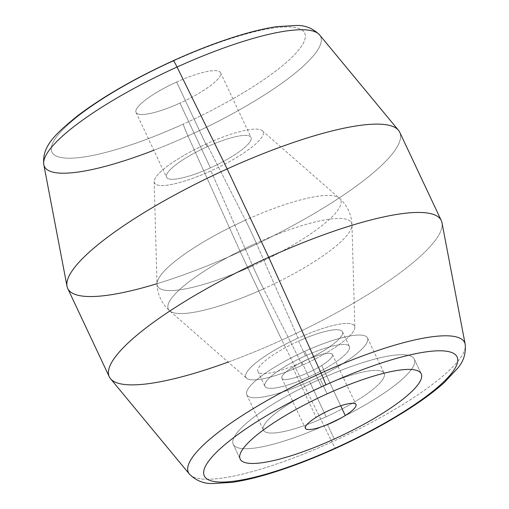 <?xml version="1.0" encoding="UTF-8"?>
<svg xmlns="http://www.w3.org/2000/svg" width="509" height="509" viewBox="0 0 509 509"><rect width="100%" height="100%" fill="white"/><g stroke="black" fill="none" stroke-linecap="round" stroke-linejoin="round"><path stroke-width="0.38" stroke-dasharray="2.54 1.91" d="M176.629 82.025L207.106 146.802A46.701 10.269 -25.2 0 1 251.032 137.455A46.701 10.269 -25.2 0 1 210.452 167.875L179.97 103.098A46.701 10.269 154.8 0 0 220.55 72.679A46.701 10.269 154.8 0 0 176.629 82.025A46.701 10.269 154.8 0 0 136.043 112.444A46.701 10.269 154.8 0 0 179.97 103.098L210.452 167.875A46.701 10.269 -25.2 0 1 166.526 177.221A46.701 10.269 -25.2 0 1 207.106 146.802L176.629 82.025A46.701 10.269 -25.2 0 1 220.747 73.309A46.701 10.269 -25.2 0 1 179.97 103.098A46.701 10.269 -25.2 0 1 135.852 111.815A46.701 10.269 -25.2 0 1 176.629 82.025M173.302 61.042A139.689 30.712 154.8 0 0 51.326 150.149A139.689 30.712 154.8 0 0 183.297 124.081A139.689 30.712 154.8 0 0 305.266 34.975A139.689 30.712 154.8 0 0 173.302 61.042A139.689 30.712 -25.2 0 1 305.266 34.975A139.689 30.712 -25.2 0 1 183.297 124.081A13.342 0.827 -114.4 0 0 187.955 135.922A152.63 33.556 154.8 0 0 319.576 34.886A152.63 33.556 -25.2 0 1 187.955 135.922A13.342 0.827 65.6 0 1 183.297 124.081A139.689 30.712 -25.2 0 1 51.326 150.149A139.689 30.712 -25.2 0 1 173.302 61.042A13.342 0.827 65.6 0 1 173.327 60.666M153.845 150.27A152.63 33.556 154.8 0 0 187.955 135.922L240.28 251.732A183.463 40.332 154.8 0 0 398.483 130.291M157.014 283.698A183.463 40.332 154.8 0 0 240.28 251.732L187.955 135.922A152.63 33.556 -25.2 0 1 43.806 164.655L43.806 164.655M399.718 132.219A183.463 40.332 -25.2 0 1 240.28 251.732L281.846 340.063A183.463 40.332 154.8 0 0 441.284 220.55M228.191 362.064A183.463 40.332 154.8 0 0 281.846 340.063L240.28 251.732A183.463 40.332 -25.2 0 1 67.716 288.45M441.984 222.732A183.463 40.332 -25.2 0 1 281.846 340.063L331.963 441.958A152.63 33.556 154.8 0 0 465.194 344.345A152.63 33.556 -25.2 0 1 331.963 441.958L281.846 340.063A183.463 40.332 -25.2 0 1 110.517 378.709M189.424 474.114A152.63 33.556 154.8 0 0 331.963 441.958A13.342 0.827 -114.4 0 0 335.673 448.334A13.342 0.827 65.6 0 1 331.963 441.958A152.63 33.556 -25.2 0 1 189.424 474.114M320.193 379.135L327.122 393.858L320.193 379.135A100.069 22.002 154.8 0 0 233.23 444.325A100.069 22.002 154.8 0 0 327.357 424.296A100.069 22.002 154.8 0 0 414.32 359.112A100.069 22.002 154.8 0 0 320.193 379.135A100.069 22.002 -25.2 0 1 414.733 360.467A100.069 22.002 -25.2 0 1 327.357 424.296L334.286 439.019L327.357 424.296A100.069 22.002 -25.2 0 1 232.817 442.97A100.069 22.002 -25.2 0 1 320.193 379.135L327.122 393.858L320.193 379.135A100.069 22.002 -25.2 0 1 414.32 359.112A100.069 22.002 -25.2 0 1 327.357 424.296A100.069 22.002 -25.2 0 1 233.23 444.325A100.069 22.002 -25.2 0 1 320.193 379.135A100.069 22.002 154.8 0 0 232.817 442.97A100.069 22.002 154.8 0 0 327.357 424.296L334.286 439.019L327.357 424.296A100.069 22.002 154.8 0 0 414.733 360.467A100.069 22.002 154.8 0 0 320.193 379.135M304.764 351.331L321.389 386.662A66.711 14.666 -25.2 0 1 384.136 373.313A66.711 14.666 -25.2 0 1 326.161 416.769L309.536 381.438A66.711 14.666 154.8 0 0 367.511 337.982A66.711 14.666 154.8 0 0 304.764 351.331A66.711 14.666 154.8 0 0 246.782 394.793A66.711 14.666 154.8 0 0 309.536 381.438L326.161 416.769A66.711 14.666 -25.2 0 1 263.414 430.124A66.711 14.666 -25.2 0 1 321.389 386.662L304.764 351.331A66.711 14.666 -25.2 0 1 367.791 338.886A66.711 14.666 -25.2 0 1 309.536 381.438A66.711 14.666 -25.2 0 1 246.509 393.89A66.711 14.666 -25.2 0 1 304.764 351.331A66.711 14.666 -25.2 0 1 367.511 337.982A66.711 14.666 -25.2 0 1 309.536 381.438L326.161 416.769A66.711 14.666 154.8 0 0 384.416 374.217A66.711 14.666 154.8 0 0 321.389 386.662A66.711 14.666 154.8 0 0 263.134 429.221A66.711 14.666 154.8 0 0 326.161 416.769A66.711 14.666 -25.2 0 1 263.134 429.221A66.711 14.666 -25.2 0 1 321.389 386.662A66.711 14.666 -25.2 0 1 384.416 374.217A66.711 14.666 -25.2 0 1 326.161 416.769A66.711 14.666 154.8 0 0 384.136 373.313A66.711 14.666 154.8 0 0 321.389 386.662L304.764 351.331L321.389 386.662A66.711 14.666 154.8 0 0 263.414 430.124A66.711 14.666 154.8 0 0 326.161 416.769L309.536 381.438A66.711 14.666 -25.2 0 1 246.782 394.793A66.711 14.666 -25.2 0 1 304.764 351.331A66.711 14.666 154.8 0 0 246.509 393.89A66.711 14.666 154.8 0 0 309.536 381.438A66.711 14.666 154.8 0 0 367.791 338.886A66.711 14.666 154.8 0 0 304.764 351.331M298.548 341.125L305.476 355.848A46.701 10.269 -25.2 0 1 349.403 346.502A46.701 10.269 -25.2 0 1 308.823 376.921L301.894 362.198A46.701 10.269 154.8 0 0 342.474 331.779A46.701 10.269 154.8 0 0 298.548 341.125A46.701 10.269 154.8 0 0 257.968 371.545A46.701 10.269 154.8 0 0 301.894 362.198L308.823 376.921A46.701 10.269 -25.2 0 1 264.896 386.267A46.701 10.269 -25.2 0 1 305.476 355.848L298.548 341.125A46.701 10.269 -25.2 0 1 342.672 332.415A46.701 10.269 -25.2 0 1 301.894 362.198A46.701 10.269 -25.2 0 1 257.777 370.915A46.701 10.269 -25.2 0 1 298.548 341.125M256.288 243.162L298.07 338.116A60.043 13.202 -25.2 0 1 354.837 327.357A60.043 13.202 -25.2 0 1 302.371 365.214L263.535 288.838A101.215 22.25 154.8 0 0 351.98 225.029A101.215 22.25 154.8 0 0 256.288 243.162A101.215 22.25 154.8 0 0 169.656 310.821A101.215 22.25 154.8 0 0 263.535 288.838L302.371 365.214A60.043 13.202 -25.2 0 1 246.68 378.251A60.043 13.202 -25.2 0 1 298.07 338.116L256.288 243.162A101.215 22.25 -25.2 0 1 351.98 225.029A101.215 22.25 -25.2 0 1 263.535 288.838A33.359 2.074 65.6 0 1 252.712 265.838A101.215 22.25 154.8 0 0 339.344 198.179A101.215 22.25 154.8 0 0 245.465 220.162A33.359 2.074 65.6 0 1 256.288 243.162A33.359 2.074 -114.4 0 0 245.465 220.162A101.215 22.25 154.8 0 0 157.02 283.971A101.215 22.25 154.8 0 0 252.712 265.838A33.359 2.074 -114.4 0 0 263.535 288.838A101.215 22.25 -25.2 0 1 169.656 310.821A101.215 22.25 -25.2 0 1 256.288 243.162M206.629 143.786L245.465 220.162A101.215 22.25 -25.2 0 1 339.344 198.179A101.215 22.25 -25.2 0 1 252.712 265.838L210.93 170.884A60.043 13.202 154.8 0 0 262.32 130.749A60.043 13.202 154.8 0 0 206.629 143.786A60.043 13.202 154.8 0 0 154.163 181.643A60.043 13.202 154.8 0 0 210.93 170.884L252.712 265.838A101.215 22.25 -25.2 0 1 157.02 283.971A101.215 22.25 -25.2 0 1 245.465 220.162L206.629 143.786A60.043 13.202 -25.2 0 1 263.35 132.582A60.043 13.202 -25.2 0 1 210.93 170.884A60.043 13.202 -25.2 0 1 154.202 182.088A60.043 13.202 -25.2 0 1 206.629 143.786M308.823 376.921A46.701 10.269 154.8 0 0 349.594 347.132A46.701 10.269 154.8 0 0 305.476 355.848A46.701 10.269 154.8 0 0 264.699 385.637A46.701 10.269 154.8 0 0 308.823 376.921M298.07 338.116A60.043 13.202 154.8 0 0 245.65 376.418A60.043 13.202 154.8 0 0 302.371 365.214A60.043 13.202 154.8 0 0 354.798 326.912A60.043 13.202 154.8 0 0 298.07 338.116M210.452 167.875A46.701 10.269 154.8 0 0 251.223 138.085A46.701 10.269 154.8 0 0 207.106 146.802A46.701 10.269 154.8 0 0 166.328 176.585A46.701 10.269 154.8 0 0 210.452 167.875M321.713 365.468L340.693 405.807L321.713 365.468A27.938 6.14 154.8 0 0 332.428 354.487A27.938 6.14 154.8 0 0 292.586 367.301A27.938 6.14 154.8 0 0 281.871 378.282A27.938 6.14 154.8 0 0 321.713 365.468A27.938 6.14 -25.2 0 1 286.319 379.485A27.938 6.14 -25.2 0 1 292.586 367.301L316.14 417.355L292.586 367.301A27.938 6.14 -25.2 0 1 327.981 353.284A27.938 6.14 -25.2 0 1 321.713 365.468M220.55 72.679L251.032 137.455M136.043 112.444L166.526 177.221M414.32 359.112L421.248 373.829L414.32 359.112M233.23 444.325L240.159 459.048L233.23 444.325M367.511 337.982L384.136 373.313L367.511 337.982M246.782 394.793L263.414 430.124L246.782 394.793M342.474 331.779L349.403 346.502M257.968 371.545L264.896 386.267M262.32 130.749L339.344 198.179C347.297 205.369 351.503 214.321 351.98 225.029L354.837 327.357M154.163 181.643L157.02 283.971C157.497 294.679 161.703 303.631 169.656 310.821L246.68 378.251M281.871 378.282L305.425 428.336M332.428 354.487L355.982 404.54"/><path stroke-width="0.76" d="M173.327 60.666C135.057 78.182 103.219 96.494 77.807 115.619C54.514 134.599 41.846 146.592 43.806 164.655A152.63 33.556 -25.2 0 1 177.037 67.042A152.63 33.556 154.8 0 0 43.806 164.655L67.016 286.268A183.463 40.332 154.8 0 1 227.154 168.937L268.72 257.268A183.463 40.332 154.8 0 0 109.282 376.781L67.716 288.45A183.463 40.332 -25.2 0 1 227.154 168.937A183.463 40.332 -25.2 0 1 399.718 132.219L441.284 220.55A183.463 40.332 154.8 0 0 268.72 257.268L227.154 168.937L177.037 67.042L227.154 168.937A183.463 40.332 154.8 0 1 398.483 130.291L319.576 34.886C313.099 28.459 305.457 25.31 296.652 25.45L276.718 26.653C266.124 28.211 254.131 30.992 240.732 34.994C219.576 41.35 197.11 49.907 173.327 60.666A13.342 0.827 65.6 0 1 177.037 67.042A152.63 33.556 -25.2 0 1 319.576 34.886A152.63 33.556 154.8 0 0 177.037 67.042A13.342 0.827 -114.4 0 0 173.327 60.666A13.342 0.827 -114.4 0 0 173.302 61.042M43.806 164.655A152.63 33.556 154.8 0 0 153.845 150.27M67.016 286.268A183.463 40.332 154.8 0 0 157.014 283.698M109.282 376.781A183.463 40.332 154.8 0 0 228.191 362.064M268.72 257.268A183.463 40.332 -25.2 0 1 441.984 222.732L465.194 344.345A152.63 33.556 154.8 0 0 321.045 373.078L268.72 257.268L321.045 373.078A152.63 33.556 154.8 0 0 189.424 474.114A152.63 33.556 -25.2 0 1 321.045 373.078A152.63 33.556 -25.2 0 1 465.194 344.345C466.021 353.437 463.572 361.326 457.858 368.02L444.223 382.615C436.27 389.786 426.478 397.255 414.854 405.024C391.796 420.351 365.398 434.788 335.673 448.334A13.342 0.827 -114.4 0 0 335.698 447.958A139.689 30.712 154.8 0 0 457.674 358.851A139.689 30.712 154.8 0 0 325.703 384.919A13.342 0.827 -114.4 0 0 321.045 373.078A13.342 0.827 65.6 0 1 325.703 384.919A139.689 30.712 154.8 0 0 203.734 474.025A139.689 30.712 154.8 0 0 335.698 447.958A13.342 0.827 65.6 0 1 335.673 448.334C311.89 459.093 289.424 467.65 268.268 474.006C254.869 478.008 242.876 480.789 232.282 482.347L212.348 483.55C203.543 483.69 195.901 480.541 189.424 474.114L110.517 378.709A183.463 40.332 -25.2 0 1 268.72 257.268M327.122 393.858A100.069 22.002 -25.2 0 1 421.248 373.829A100.069 22.002 -25.2 0 1 334.286 439.019A100.069 22.002 -25.2 0 1 240.159 459.048A100.069 22.002 -25.2 0 1 327.122 393.858A100.069 22.002 154.8 0 0 239.745 457.693A100.069 22.002 154.8 0 0 334.286 439.019A100.069 22.002 154.8 0 0 421.662 375.184A100.069 22.002 154.8 0 0 327.122 393.858A100.069 22.002 -25.2 0 1 421.662 375.184A100.069 22.002 -25.2 0 1 334.286 439.019A100.069 22.002 -25.2 0 1 239.745 457.693A100.069 22.002 -25.2 0 1 327.122 393.858A100.069 22.002 154.8 0 0 240.159 459.048A100.069 22.002 154.8 0 0 334.286 439.019A100.069 22.002 154.8 0 0 421.248 373.829A100.069 22.002 154.8 0 0 327.122 393.858M335.698 447.958A139.689 30.712 -25.2 0 1 203.734 474.025A139.689 30.712 -25.2 0 1 325.703 384.919A139.689 30.712 -25.2 0 1 457.674 358.851A139.689 30.712 -25.2 0 1 335.698 447.958M340.693 405.807L345.267 415.522A27.938 6.14 -25.2 0 1 305.425 428.336A27.938 6.14 -25.2 0 1 316.14 417.355A27.938 6.14 154.8 0 0 309.873 429.539A27.938 6.14 154.8 0 0 345.267 415.522A27.938 6.14 154.8 0 0 351.534 403.338A27.938 6.14 154.8 0 0 316.14 417.355A27.938 6.14 -25.2 0 1 355.982 404.54A27.938 6.14 -25.2 0 1 345.267 415.522L340.693 405.807"/></g></svg>
